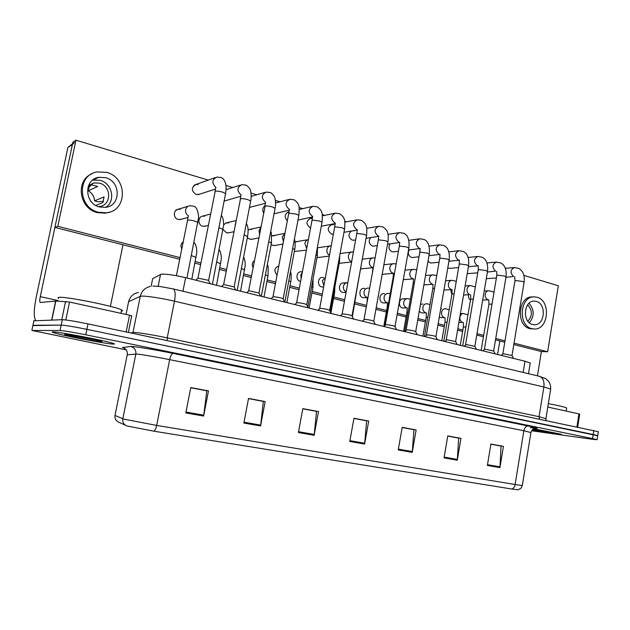 <?xml version="1.0" encoding="UTF-8"?>
<svg xmlns="http://www.w3.org/2000/svg" width="630" height="630" viewBox="0 0 630 630"><rect width="100%" height="100%" fill="white"/><g stroke="black" fill="none" stroke-linecap="round" stroke-linejoin="round"><path stroke-width="0.94" d="M152.586 279.129L152.688 278.61L161.351 274.184C166.288 273.908 174.376 275.074 185.622 277.68L524.995 361.226L530.247 363.022L530.177 363.463M52.991 331.876C51.841 331.86 51.888 332.073 53.125 332.514C59.748 335.026 105.879 343.893 113.156 344.09C114.715 344.169 114.841 343.972 113.526 343.492C108.006 341.176 58.629 331.687 52.991 331.876C51.841 331.86 51.888 332.073 53.125 332.514C59.748 335.026 105.879 343.893 113.156 344.09C114.715 344.169 114.841 343.972 113.526 343.492C108.006 341.176 58.629 331.687 52.991 331.876M532.13 429.983L555.361 433.818L561.456 434.267L533.72 428.77L561.456 434.267L555.361 433.818L532.13 429.983M511.82 489.03C513.505 488.526 514.6 487.022 515.112 484.509L522.317 485.525L520.923 488.344L517.876 489.809L511.82 489.03L153.917 431.196L127.016 425.982L118.164 421.927M597.72 435.763L86.885 329.34C74.08 326.75 65.512 325.34 61.189 325.096L32.87 325.608M490.896 444.181L501.063 446.095L499.929 467.617L503.417 446.379L490.92 444.024L487.376 465.436L499.929 467.617M490.912 444.079L503.417 446.379M447.749 436.07L458.687 438.126L457.285 460.199L460.963 438.393L447.772 435.913L444.04 457.892L457.285 460.199M447.765 435.968L460.963 438.393M402.153 427.502L413.941 429.715L412.248 452.356L416.131 429.959L402.184 427.337L398.247 449.922L412.248 452.356M402.176 427.392L416.131 429.959M190.74 387.757L206.829 390.781L203.624 416.044L208.483 390.899L190.78 387.576L185.826 412.941L203.624 416.044M190.764 387.639L208.483 390.899M248.488 398.609L263.34 401.404L260.576 425.959L265.159 401.562L248.527 398.436L243.865 423.045L260.576 425.959M248.511 398.499L265.159 401.562M302.778 408.815L316.512 411.398L314.142 435.283L318.473 411.587L302.809 408.642L298.415 432.542L314.142 435.283M302.802 408.705L318.473 411.587M353.91 418.43L366.628 420.816L364.613 444.063L368.707 421.037L353.942 418.265L349.784 441.48L364.613 444.063M353.934 418.32L368.707 421.037M531.562 430.755L592.728 439.338L597.106 439.669L592.554 438.59L85.767 334.79C72.946 332.231 64.378 330.797 60.063 330.498L32.043 330.474L126.189 349.839M598.35 431.723L88.003 323.899C75.214 321.284 66.646 319.882 62.315 319.701L33.886 320.812M597.106 439.669L597.736 435.613L593.192 434.495L86.885 329.34C74.08 326.75 65.512 325.34 61.189 325.096L32.933 325.293L31.917 330.128M225.477 194.135L208.632 280.35L198.127 278.161L195.796 280.185M186.023 277.783L178.573 276.121M234.187 286.933L223.886 284.539L221.555 286.532M259.032 293.06L248.945 290.745L246.614 292.698M283.216 299.03L283.051 298.691C280.13 297.588 276.885 296.958 273.325 296.777L270.987 298.699M306.763 304.841L306.605 304.518C303.802 303.463 300.62 302.849 297.061 302.66L294.714 304.542M211.57 284.067L210.05 283.594M236.431 290.194L235.604 289.91M121.393 311.11C122.795 310.992 122.874 310.606 121.629 309.952C116.14 306.464 64.898 296.155 58.866 297.384C57.732 297.517 57.661 297.856 58.645 298.415M96.847 340.09L66.559 334.506M85.767 337.711L100.123 340.917M566.606 408.35L566.669 407.964C564.819 407.035 558.708 405.594 548.336 403.657M538.319 429.873L551.289 432.495L533.263 429.022M97.5 177.613L97.926 177.723M126.157 331.931L129.544 315.205L69.536 302.03L65.803 319.977M35.768 320.41C33.611 317.504 33.768 309.747 36.241 297.139L67.883 147.514L72.56 143.719M74.387 142.53L72.371 144.601L40.281 296.651C39.643 299.943 39.619 301.896 40.218 302.495L55.834 301.014L69.536 302.03M122.984 244.786L110.407 306.369M129.544 315.205L131.788 315.906M576.915 426.849L578.962 413.894L547.785 407.051M499.842 340.956L497.582 354.477M513.812 344.523L541.39 351.556L537.445 375.834M578.962 413.894L579.718 414.146M441.504 308.913L440.724 308.802M439.244 317.402L445.056 317.74M422.958 303.983L420.494 304.337M419.273 311.307L421.415 312.874L426.305 312.882M403.988 298.935L403.082 298.825C398.664 298.667 398.034 307.038 402.405 307.928L407.051 307.912M384.568 293.777L383.615 293.659C379.102 293.525 378.496 301.959 382.953 302.865L384.024 302.967M364.691 288.493L363.683 288.375C359.084 288.264 358.494 296.761 363.037 297.683L367.211 297.636M344.334 283.083L343.263 282.964C338.578 282.878 338.011 291.438 342.641 292.383L343.909 292.485M323.489 277.539L322.355 277.42C317.567 277.365 317.024 285.981 321.749 286.949L323.631 287.012M302.124 271.861L300.919 271.735C296.045 271.719 295.525 280.389 300.345 281.382L300.597 281.437M468.515 294.864C468.169 297.171 468.822 298.904 470.484 300.053M450.623 289.666L451.844 294.533M413.39 280.043L413.398 281.366M296.297 242.046L295.021 241.904M294.305 251.512L306.44 250.126M447.788 267.939L449.513 268.38L458.64 267.569M428.014 261.261L430.133 262.883L431.471 262.978M409.13 249.913C407.586 253.276 408.319 255.764 411.319 257.386L412.752 257.481M390.096 243.849C388.167 247.275 388.828 249.913 392.065 251.764L393.608 251.843M370.763 237.581C368.282 241.022 368.818 243.834 372.354 246.007L374.023 246.078M353.847 230.903L353.02 230.761M351.445 231.029C347.925 234.258 348.169 237.289 352.17 240.109L353.981 240.164M333.223 224.76L331.797 224.619C327.175 227.328 327.072 230.478 331.506 234.069L332.868 234.21M312.086 218.468L310.582 218.319C305.889 221.083 305.802 224.272 310.33 227.887L310.574 227.95M278.413 265.978L278.791 265.931C274.326 267.947 273.751 270.995 277.066 275.066M254.402 260.623C252.15 262.482 251.701 264.82 253.063 267.64M183.125 241.865C180.857 243.731 180.393 246.078 181.724 248.897M274.247 235.833L271.869 235.88M271.089 244.857L274.538 245.495M251.646 229.462L250.063 229.32L248.102 230.044M247.338 237.612L249.771 239.219L252.102 239.203M228.462 222.933L226.776 222.784L223.634 224.697M223.177 229.714L226.54 232.801L229.115 232.738M204.671 216.224L202.884 216.082C197.733 216.421 197.584 225.083 202.702 226.225L205.561 226.091M287.965 212.074L288.831 211.869C284.563 213.853 284.051 216.862 287.296 220.894M264.884 205.845C262.655 207.624 262.214 209.94 263.553 212.782M176.274 210.554L175.77 210.444M180.259 209.349L178.345 209.207C173.116 209.609 173.029 218.303 178.243 219.468L181.416 219.24M194.016 185.984L193.457 185.85M198.151 184.535L196.103 184.385C191.103 187.425 191.126 190.811 196.166 194.536L199.568 194.213M316.992 257.662L329.332 256.071M208.239 180.109L75.954 140.183L57.803 226.312L179.999 257.607M195.292 261.521L200.923 262.962M219.901 267.821L226.548 269.53M243.865 273.963L251.48 275.909M267.222 279.94L275.735 282.122M289.989 285.776L299.344 288.17M312.189 291.462L322.332 294.06M333.837 297.006L344.728 299.793M354.958 302.416L366.408 305.345M376.189 307.849L386.631 310.527M397.357 313.275L406.366 315.583M418.005 318.559L425.644 320.512M438.149 323.718L444.473 325.34M457.813 328.758L462.869 330.049M476.997 333.672L483.675 335.38M495.739 338.467L505 340.838M514.041 343.153L547.643 351.76L558.322 285.776L523.908 275.389M388.056 234.384L398.995 232.691M367.526 228.186L366.652 227.926M346.476 221.839L344.712 221.303M324.899 215.326L322.206 214.507M302.77 208.64L299.1 207.538M280.059 201.789L275.381 200.379M256.749 194.757L251.016 193.024M232.816 187.527L225.981 185.464M467.224 273.633L467.665 273.617M467.964 314.882L463.428 313.535C461.585 313.701 460.412 314.882 459.908 317.079C459.664 319.662 460.522 321.41 462.499 322.332L458.939 322.521M75.954 140.183L72.875 142.207L54.889 227.406L179.668 259.253M194.977 263.159L200.608 264.592M219.586 269.435L226.241 271.136M243.566 275.554L251.173 277.499M266.923 281.516L275.436 283.689M289.698 287.327L299.053 289.713M311.897 292.997L322.048 295.588M333.561 298.518L344.452 301.305M354.69 303.912L366.14 306.834M375.921 309.33L386.363 312M397.097 314.732L406.106 317.032M417.753 320.009L425.392 321.954M437.905 325.151L444.229 326.765M457.569 330.167L462.633 331.459M476.768 335.065L483.438 336.767M495.511 339.846L504.772 342.208M57.803 226.312L54.889 227.406M547.643 351.76L541.39 351.556M105.612 177.668L98.776 177.314C83.656 179.29 84.294 203.648 99.54 206.971L105.604 207.357C121.023 205.876 121.031 181.353 105.612 177.668M105.682 207.349C115.967 201.238 112.29 183.228 100.099 180.29L92.641 180.101M95.76 205.404L102.91 202.545L104.076 196.899L94.602 200.844C94.232 196.481 92.13 193.126 88.294 190.788L97.603 186.511L91.893 184.905L88.145 186.677M98.382 206.608L99.564 206.49C111.691 205.278 111.644 186.015 99.508 183.165L94.177 182.889L88.428 185.881M91.689 173.919C75.072 180.747 79.301 208.735 97.445 212.633L105.486 213.161L109.896 212.011M98.445 212.263L106.502 212.79C127.536 210.893 127.709 177.51 106.706 172.415L97.209 171.935C76.726 174.754 77.758 207.829 98.445 212.263M94.602 200.844L97.989 201.773L103.462 201.246M92.673 183.267L92.161 183.85M90.744 185.448L88.995 187.417L88.294 190.788M94.657 179.322L93.886 179.219M93.705 179.786L93.161 179.707M536.327 301.384L534.232 301.108C523.719 300.62 522.136 322.324 532.539 324.497L534.398 324.749C544.95 325.371 546.722 303.762 536.327 301.384M533.681 296.864L532.216 296.927C517.947 296.305 515.852 325.773 529.987 328.663L534.319 329.002C548.683 329.892 551.14 300.518 537.004 297.242L534.098 296.848C519.805 296.226 517.71 325.765 531.862 328.663L534.319 329.002M527.869 321.182C532.626 315.669 532.547 310.251 527.625 304.928M529.326 322.741C534.555 316.166 534.46 309.692 529.035 303.306M329.695 310.503L329.545 310.196C326.852 309.188 323.725 308.582 320.182 308.377L317.819 310.228M352.036 316.016L351.894 315.732C349.303 314.756 346.24 314.165 342.696 313.953L340.318 315.764M373.81 321.394L373.677 321.119C371.188 320.19 368.172 319.607 364.636 319.386L362.25 321.166M395.041 326.631L394.916 326.379C392.522 325.482 389.553 324.915 386.025 324.678L383.615 326.427M415.745 331.75L415.627 331.506C413.319 330.648 410.398 330.089 406.878 329.844L404.452 331.553M435.944 336.735L435.834 336.507C433.605 335.68 430.731 335.136 427.219 334.877L424.777 336.554M455.655 341.602L447.064 339.791L444.599 341.436M474.894 346.358L466.436 344.586L463.948 346.201M493.684 350.997L485.352 349.272L484.344 349.43L482.84 350.847M512.025 355.533L503.819 353.839L502.764 353.997L501.291 355.391M158.169 286.24L160.54 274.404M182.944 291.249L185.622 277.68M151.153 286.256L152.688 278.61M523.16 372.425L524.995 361.226M115.03 415.296L127.276 354.603C127.638 350.949 126.031 348.595 122.464 347.524L130.725 346.484C132.607 346.035 154.87 349.658 173.148 353.422L528.2 426.006C526.034 426.037 524.585 427.62 523.869 430.755L169.667 359.651C156.689 357.029 140.75 354.32 136.836 354.052L127.236 354.792M528.2 426.006C536.728 427.778 539.178 428.534 535.524 428.274M530.917 432.542L523.869 430.755L515.112 484.509L156.673 425.423C155.996 428.502 155.082 430.432 153.917 431.196M118.204 421.95C115.668 420.517 114.597 418.359 114.999 415.469L123.779 419.115L156.673 425.423L169.667 359.651C170.565 355.793 171.722 353.714 173.148 353.422M126.221 425.707C123.527 424.187 122.393 421.887 122.819 418.808L135.836 354.021C136.222 350.13 134.521 347.626 130.725 346.484M530.444 427.66L535.618 428.266C536.272 428.164 532.468 427.927 530.94 432.369L522.341 485.376M592.554 438.59L593.83 430.408M85.767 334.79L88.003 323.899M60.063 330.498L62.315 319.701M364.723 443.26L349.926 440.677M314.26 434.448L298.565 431.708M260.71 425.1L244.023 422.187M203.766 415.162L186 412.059M412.351 451.568L398.38 449.135M457.372 459.427L444.166 457.12M500.007 466.869L487.494 464.688M550.612 389.521L550.683 389.072L543.871 386.985L174.494 301.195C161.422 298.132 145.302 295.69 141.293 296.155L140.262 296.36L132.977 332.482L133.985 332.427C137.907 332.419 154.051 335.058 167.226 337.869L539.059 416.698L545.895 418.73M167.186 340.57L167.226 337.869L174.494 301.195C175.652 294.423 175.25 290.343 173.281 288.942L172.809 288.831M33.957 320.457L32.933 325.293M150.184 286.477C144.884 287.8 141.585 291.091 140.262 296.36L128.614 301.715L126.039 314.433M138.427 292.485C133.206 293.525 129.938 296.604 128.614 301.715L128.528 302.164M130.946 332.939L132.977 332.482L132.694 333.309M152.846 286.075L159.421 286.382L173.281 288.942L539.658 376.362C543.06 377.921 544.47 381.465 543.871 386.985L539.059 416.698L539.493 418.966M546.163 420.375L545.95 418.462L550.683 389.072C550.817 385.773 549.998 383.04 548.21 380.859L545.564 378.599L538.878 376.173M215.743 187.275C211.625 182.991 211.971 179.597 216.799 177.093L221.24 177.51C224.516 179.125 226.139 182.921 226.107 188.898L225.579 193.599L222.673 192.166C219.382 191.229 216.885 190.921 215.2 191.244L197.93 278.2M197.836 222.886L197.922 222.445L194.906 221.13C191.607 220.248 189.165 219.917 187.575 220.154L176.4 275.712M188.315 215.751C186.181 214.279 185.291 212.263 185.637 209.688C186.196 207.451 187.559 206.136 189.717 205.742L193.638 206.167C198.135 207.065 198.93 217.602 198.474 218.043L186.952 278.011M196.095 257.465L191.386 255.552M250.582 201.545L250.677 201.041L247.936 199.686C244.723 198.773 242.251 198.466 240.51 198.757L223.634 284.587M240.92 194.859C236.675 190.646 236.975 187.26 241.818 184.685L246.228 185.149C248.952 187.307 250.346 189.031 250.409 190.315C250.519 189.756 251.835 196.017 250.677 201.041L234.171 286.666M275.011 208.766L275.105 208.278L272.514 207.002C269.388 206.112 266.931 205.805 265.143 206.073L248.63 290.792M265.419 202.23C261.064 198.096 261.316 194.709 266.167 192.079L270.546 192.575C273.294 194.741 274.696 196.465 274.767 197.741C274.869 197.206 276.231 203.364 275.105 208.278L259.017 292.808M298.793 215.791L298.88 215.334L296.431 214.121L289.115 213.192L288.642 213.791L272.955 296.84M289.264 209.388C284.815 205.348 285.012 201.978 289.863 199.277L294.226 199.812C296.982 201.97 298.407 203.71 298.502 205.026C299.226 205.876 299.352 209.31 298.88 215.334L283.201 298.785M321.954 222.634L322.04 222.201L319.725 221.051L312.456 220.122L311.921 220.72L296.628 302.715M312.48 216.35L312.448 216.342C307.944 212.389 308.109 209.034 312.945 206.286L317.292 206.861C320.103 209.066 321.56 210.861 321.654 212.239C322.363 213.161 322.489 216.476 322.04 222.201L306.747 304.613M223.02 229.832L223.107 229.414L218.901 227.808M235.148 225.193L235.707 222.303M247.535 236.596L244.172 234.809M259.505 233.935L259.056 230.423L260.741 227.509M271.412 243.188L268.758 241.636M220.681 263.797L216.736 262.088M244.637 269.963L241.408 268.467M267.978 275.971L265.427 274.68M290.729 281.83L288.823 280.744M71.355 335.152L65.441 334.404C59.125 334.128 95.878 341.57 101.296 341.68C103.21 341.704 100.713 340.948 93.791 339.405M532.381 429.723L548.281 432.385C552.431 432.944 553.038 432.873 550.092 432.172M58.196 300.573L40.281 296.651M51.668 319.985L55.645 301.022M72.371 144.601L67.883 147.514M55.834 301.014L51.857 319.977M61.771 319.717L65.591 301.376M283.398 241.558L282.264 236.975L284.925 233.47M294.667 249.598L292.69 248.291M344.516 229.304L342.405 227.808L335.191 226.871L334.601 227.461L319.686 308.44M334.892 223.052C330.482 219.13 330.663 215.814 335.428 213.121L339.759 213.72C342.594 215.925 344.067 217.744 344.185 219.161C344.886 220.146 345.019 223.39 344.594 228.895L329.679 310.283M366.502 235.801L364.502 234.384L357.344 233.446L356.698 234.029L342.137 314.023M356.761 229.588C352.454 225.698 352.642 222.429 357.328 219.783L361.659 220.413C364.557 222.673 366.061 224.54 366.18 226.028C366.857 227.068 366.991 230.202 366.573 235.415L352.02 315.811M387.938 242.141L386.04 240.794L378.929 239.857L378.236 240.424L364.022 319.457M378.606 236.124L378.079 235.966C373.873 232.108 374.07 228.879 378.685 226.272L383.009 226.934C385.93 229.194 387.458 231.084 387.584 232.612C388.261 233.714 388.403 236.77 388.001 241.77L373.795 321.205M408.838 248.322L407.043 247.047L399.979 246.109L399.231 246.669L385.355 324.749M399.546 242.369L398.877 242.188C394.758 238.361 394.971 235.171 399.507 232.612L403.83 233.297C407.886 235.014 409.579 239.904 408.901 247.968L395.026 326.458M306.716 248.63L304.881 243.361C305.361 241.282 306.534 240.038 308.401 239.613M317.323 255.859L315.992 254.788M329.474 255.292C327.474 254.024 326.631 252.126 326.931 249.59C327.466 247.362 328.742 246.102 330.758 245.826L331.23 245.787M339.42 261.954L338.68 261.151M351.682 261.607L351.477 261.537C349.162 260.45 348.154 258.489 348.437 255.662C348.965 253.441 350.225 252.197 352.209 251.929L353.446 251.898M360.959 267.9L360.785 267.404M372.377 267.38C370.125 266.309 369.133 264.38 369.416 261.592C369.936 259.371 371.18 258.135 373.133 257.883L375.078 257.954M301.171 278.373L300.778 275.105L302.29 272.341M312.913 287.54L311.614 286.666M323.883 285.634L322.379 280.807L325.442 277.184M334.546 293.107L333.829 292.462M346.154 291.942C344.067 290.832 343.169 288.973 343.452 286.366C344.004 284.099 345.287 282.862 347.319 282.642L347.855 282.626M429.227 254.347L427.518 253.142L420.509 252.205L419.706 252.748L406.153 329.915M419.407 248.338L419.163 248.259C415.138 244.464 415.359 241.306 419.824 238.786L424.147 239.502C428.227 241.282 429.944 246.117 429.282 254.024L415.729 331.577M449.119 260.229L447.497 259.087L440.535 258.15L439.677 258.686L426.439 334.947M439.197 254.26L438.96 254.181C435.023 250.417 435.251 247.299 439.638 244.818L443.969 245.558C448.119 247.503 449.851 252.284 449.174 259.922L435.928 336.577M468.531 265.978L466.988 264.891L460.081 263.954L459.175 264.474L446.229 339.861M459.333 260.174L458.286 259.962C454.435 256.229 454.671 253.15 458.987 250.709L463.318 251.472C467.499 253.473 469.255 258.213 468.578 265.687L455.64 341.46M487.486 271.585L486.021 270.553L479.162 269.624L478.202 270.128L465.546 344.657M478.257 265.813L477.154 265.6C473.39 261.907 473.626 258.859 477.871 256.457L482.21 257.245C486.462 259.41 488.234 264.096 487.533 271.309L474.878 346.216M505.992 277.066L504.599 276.082L497.787 275.152L496.779 275.649L484.407 349.335M487.407 272.058L495.59 271.113C491.904 267.459 492.148 264.442 496.314 262.072L500.661 262.883C504.945 265.112 506.733 269.75 506.04 276.806L493.668 350.871M524.073 282.413L522.742 281.484L515.986 280.555L514.93 281.035L502.827 353.902M505.953 277.31L513.592 276.499C509.993 272.877 510.237 269.9 514.332 267.561L518.687 268.388C523.042 270.782 524.853 275.381 524.113 282.169L512.017 355.407M393.781 277.302L393.065 277.728L384.568 325.529M392.781 273.081C390.576 272.034 389.616 270.128 389.883 267.372C390.403 265.159 391.624 263.931 393.553 263.694L396.16 263.923M414.414 282.862L413.162 283.295L404.728 331.293M412.689 278.649C410.54 277.617 409.594 275.743 409.862 273.01C410.374 270.813 411.579 269.593 413.485 269.372L416.706 269.813M434.535 288.327L432.778 288.737L424.478 336.483M432.133 284.083C430.03 283.075 429.109 281.216 429.377 278.523C429.88 276.326 431.062 275.129 432.936 274.908L436.74 275.609M454.159 293.682L451.923 294.045L443.811 341.239M451.97 293.808L452.072 289.579L451.119 289.391C449.064 288.398 448.174 286.571 448.426 283.902C448.922 281.72 450.096 280.523 451.938 280.318L456.285 281.311M473.311 298.911L470.626 299.234L462.696 345.886M463.554 295.1L469.665 294.572C467.665 293.596 466.791 291.792 467.043 289.162C467.531 286.989 468.681 285.8 470.492 285.603L475.351 286.918M492.014 304.038L488.904 304.298L481.139 350.43M488.723 299.817L487.793 299.636C485.84 298.683 484.982 296.903 485.226 294.297C485.714 292.139 486.848 290.958 488.628 290.769L492.447 291.517L493.959 292.43M366.936 297.399C364.723 296.391 363.754 294.525 364.022 291.792C364.565 289.54 365.833 288.304 367.833 288.099L369.566 288.209M387.844 307.109L387.182 307.416L383.835 326.214M386.954 302.62C384.788 301.636 383.843 299.786 384.111 297.084C384.647 294.84 385.891 293.619 387.859 293.423L390.23 293.706M408.083 312.212L406.901 312.519L403.594 331.341M406.5 307.724C404.389 306.755 403.46 304.928 403.728 302.258C404.247 300.03 405.484 298.817 407.413 298.628L410.382 299.124M427.825 317.229L426.163 317.496L422.927 336.097M425.597 312.7C423.533 311.748 422.628 309.952 422.887 307.314C423.407 305.093 424.62 303.896 426.518 303.715L430.046 304.463M447.095 322.135L444.985 322.355L441.819 340.751M445.032 317.733L444.252 317.567C442.236 316.638 441.354 314.866 441.606 312.252C442.118 310.039 443.315 308.85 445.182 308.676L449.229 309.716M465.916 326.946L463.373 327.112L460.278 345.295M528.507 373.7L530.247 363.022M598.374 431.558L597.736 435.613M215.003 191.323L215.925 187.236M208.459 280.232L210.105 283.713M215.373 189.071L198.135 194.678M215.224 177.644L194.591 184.921M187.425 220.201L188.401 215.743M187.874 217.46L180.078 219.61M188.236 206.191L176.896 209.648M191.811 279.208L196.71 252.732C196.891 253 196.954 244.952 193.985 242.385M240.25 198.859L241.109 194.812M234.006 286.555L235.644 289.997M240.644 196.276L224.115 201.088M240.447 185.118L226.075 189.661M264.82 206.191L265.608 202.175M258.867 292.706L260.497 296.116M265.214 203.332L249.441 207.451M264.978 192.418L251.181 196.339M288.729 213.334L289.454 209.333M283.051 298.691L284.681 302.069M289.107 210.247L274.058 213.775M288.831 199.537L275.57 202.939M312.007 220.28L312.669 216.295M306.605 304.518L308.227 307.865M312.362 217.004L297.998 220.035M312.047 206.498L299.289 209.443M212.412 284.28L223.595 225.453C223.878 224.343 223.414 217.208 221.319 215.421M208.302 225.422L204.419 226.367M210.538 214.019L201.639 216.413M237.187 290.375L247.614 236.195C248.283 231.911 248.244 228.485 247.488 225.926L246.377 223.335M233.88 231.714L228.147 232.942M236.037 220.571L225.721 223.044M261.316 296.313L271.483 242.802L271.38 233.029L270.735 231.226M258.741 237.935L251.275 239.361M260.828 227.028L249.165 229.517M216.507 285.288L221.256 259.237C221.492 258.607 221.13 251.693 219.145 249.732M240.558 291.21L245.164 265.75C245.338 262.238 244.818 259.339 243.605 257.04M263.994 296.974L268.034 275.68L268.175 266.97L267.388 264.332M286.831 302.597L290.784 281.547C291.414 277.507 291.328 274.207 290.532 271.64M121.629 309.952L120.944 313.315M566.669 407.964L566.173 411.091M131.725 315.803L128.37 332.404M579.726 414.107L577.686 427.014M93.366 179.952L98.776 177.314M88.98 185.362L94.177 182.889M105.486 213.161L106.502 212.79M284.815 302.101L294.73 249.244C295.769 245.472 294.667 239.061 294.415 239.116M282.917 244.078L273.837 245.613M284.941 233.383L271.995 235.841M334.68 227.044L335.278 223.067M329.545 310.196L331.167 313.512M335.002 223.611L321.292 226.217M334.648 213.286L322.371 215.854M312.307 217.956L309.826 218.476M356.777 233.636L357.312 229.666M351.894 315.732L353.509 319.008M357.052 230.068L343.964 232.312M356.651 219.909L344.838 222.146M334.987 224.012L331.144 224.745M378.307 240.054L378.787 236.085M373.677 321.119L375.291 324.371M378.536 236.376L366.054 238.305M355.627 239.912L353.461 240.25M378.094 226.375L366.723 228.328M399.294 246.314L399.735 242.345M394.916 326.379L396.53 329.6M399.475 242.542L387.568 244.196M377.299 245.621L373.574 246.141M307.834 307.054L317.394 255.512L317.425 247.07M308.078 239.684L295.021 241.889M330.301 311.74L339.475 261.631L339.767 255.244M330.183 245.913L317.559 247.81M352.194 316.331L361.368 264.19M351.627 261.907L339.161 263.356M351.721 251.992L340.074 253.551M372.535 271.719L372.976 267.506M372.747 267.695L360.769 268.916M372.716 257.938L362.274 259.174M309.109 308.078L312.96 287.272L313.031 279.019M330.907 312.984L334.593 292.856L334.9 286.618M352.375 316.701L356.052 294.982M346.083 292.344L343.657 292.501M347.012 282.665L342.956 282.988M419.769 252.417L420.194 248.441M415.627 331.506L417.233 334.695M419.903 248.566L408.547 249.984M398.412 251.244L393.222 251.898M419.375 238.849L408.823 240.329M439.74 258.371L440.031 254.37M435.834 336.507L437.44 339.672M439.827 254.449L428.998 255.662M418.997 256.78L412.414 257.52M439.252 244.873L429.085 246.157M459.223 264.183L459.38 260.166M455.545 341.389L457.152 344.523M459.27 260.198L448.946 261.237M439.063 262.222L431.18 263.009M458.648 250.748L448.851 251.866M478.249 269.845L478.272 265.821L468.405 266.695M474.792 346.154L476.398 349.264M477.579 256.489L468.145 257.457M496.826 275.381L496.731 271.341M493.581 350.808L495.188 353.887M477.745 272.822L467.452 273.633M496.062 262.096L486.966 262.938M514.97 280.791L514.765 276.735M511.93 355.351L513.537 358.407M496.393 277.972L486.289 278.673M514.111 267.577L505.355 268.301M393.12 277.444L393.514 273.239M393.277 273.357L382.174 274.349M393.191 263.734L383.898 264.71M413.209 283.035L413.587 278.822M413.327 278.893L403.294 279.673M413.178 269.396L404.98 270.16M432.818 288.485L433.062 284.264M432.897 284.303L423.888 284.902M432.676 274.932L425.526 275.507M452.025 289.587L443.969 290.044M451.718 280.334L445.567 280.767M470.665 299.006L470.641 294.777M470.311 285.618L465.121 285.933M488.935 304.085L488.793 299.849M488.738 299.825L482.674 300.061M488.628 290.769L484.202 291.005M367.022 301.967L367.416 297.525M387.222 307.204L387.56 302.77M387.363 302.833L383.859 302.975M406.941 312.315L407.263 307.889M407.413 298.628L402.909 298.833M426.203 317.3L426.392 312.874M445.016 322.174L445.079 317.748M463.404 326.939L463.334 322.513M463.428 313.535L460.396 313.598"/></g></svg>
